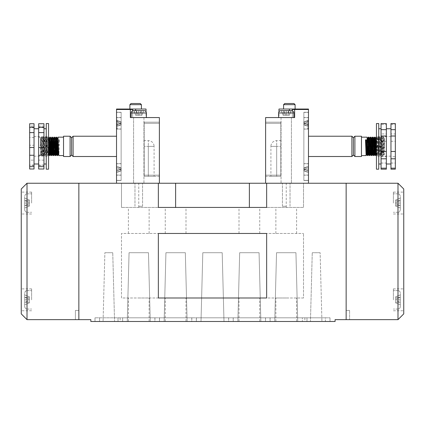 <?xml version="1.0" encoding="UTF-8"?>
<svg xmlns="http://www.w3.org/2000/svg" width="425" height="425" viewBox="0 0 425 425"><rect width="100%" height="100%" fill="white"/><g stroke="black" fill="none" stroke-linecap="round" stroke-linejoin="round"><path stroke-width="0.32" stroke-dasharray="2.12 1.59" d="M146.025 109.039L116.53 109.039L116.53 109.501L132.658 109.501L116.53 109.501L116.53 183.239L159.386 183.239L159.386 117.566L130.353 117.566L130.353 109.501L130.353 117.566L132.658 117.566L130.353 117.566L130.353 109.501M131.16 117.566L146.37 117.566L131.16 117.566L146.37 117.566L131.16 117.566L131.16 112.96L146.37 112.96L131.16 112.96A2.306 2.306 0 0 1 133.466 110.654L134.002 110.654L135.623 115.26L133.88 110.659L135.623 115.26L138.067 115.26L135.623 115.26L138.067 115.26L135.623 115.26L136.319 115.26L135.623 115.26L133.88 110.659L144.064 110.654A2.306 2.306 0 0 1 146.025 111.743L146.025 117.566L135.655 117.566L146.025 117.566M129.896 109.039L141.413 109.039L129.896 109.039M143.947 117.566L143.947 183.239L133.583 183.239L143.947 183.239L133.583 183.239L143.947 183.239L143.947 117.566L133.583 117.566L133.583 183.239L133.583 117.566L143.947 117.566M131.16 112.96L146.37 112.96L146.37 117.566M133.466 110.654L138.762 110.654L138.762 115.26L138.762 110.654L141.084 110.654L136.446 110.654L141.212 110.659L139.464 115.26L141.212 110.654L141.212 115.26L141.907 115.26L136.319 115.26L141.212 115.26L141.212 110.659L143.528 110.654L141.653 110.654L143.65 110.659L141.907 115.26L143.65 110.659L141.907 115.26L143.65 110.659L141.212 110.659L144.064 110.654M144.181 140.606L144.181 146.37L144.181 140.606L148.325 140.606L148.325 146.37L154.089 146.37L154.089 176.322L148.325 176.322L154.089 176.322M116.53 169.41L116.53 175.169L116.53 163.652L116.53 175.058L116.53 169.41L116.53 172.672L116.53 171.041L116.53 172.672L116.53 171.041L116.53 172.672L116.53 171.041L116.53 172.672L116.53 171.041L120.828 169.41L120.828 171.041L116.53 171.041L120.828 169.41L120.828 171.041L116.53 172.672L120.828 171.041L116.53 171.041L116.53 169.41L116.53 175.058L116.53 169.41L116.53 171.041L116.53 169.41L120.828 169.41L120.828 171.041L116.53 171.041L120.828 171.041L116.53 172.672L120.828 171.041L120.828 169.41L116.53 169.41L120.828 169.41L120.828 167.779L116.53 167.779L116.53 169.41L120.828 169.41L116.53 167.779L116.53 169.41M121.136 169.41L121.136 175.169L121.136 169.41M116.53 123.324L116.53 129.088L116.53 117.566L116.53 128.972L116.53 120.052L116.53 121.699L116.53 120.068L116.53 121.699L116.53 120.068L116.53 121.699L116.53 120.068L116.53 121.699L120.828 123.324L116.53 123.324L116.53 121.699L116.53 128.972L116.53 121.699L120.828 123.324L116.53 124.955L116.53 123.324L120.828 123.324L120.828 121.699L116.53 120.068L120.828 121.699L116.53 121.699L120.828 121.699L116.53 121.699L120.828 121.699L116.53 120.068L120.828 121.699L120.828 123.324L116.53 123.324L120.828 123.324L120.828 124.955L116.53 126.586L116.53 123.324M121.136 123.324L121.136 129.088L121.136 123.324M73.095 136.228L73.095 156.506M116.53 146.37L116.53 136.228L116.53 146.37M71.597 137.727L71.597 155.008M70.098 156.506L70.098 136.228M48.02 138.322L48.689 137.169L47.781 155.587L46.862 137.153L45.937 155.587L45.018 137.153L44.094 155.587L43.249 137.466L42.25 155.587L41.645 141.876L40.864 137.95L40.492 139.623L40.492 146.37L40.492 139.342L40.492 154.434L40.603 138.199L41.57 154.418L42.489 138.322L43.414 154.418L44.333 138.322L45.257 154.418L46.176 138.322L47.101 154.418L48.02 138.322L48.556 147.964M42.792 146.37L42.792 151.093L42.792 146.37M47.403 146.37L47.403 151.093L47.403 146.37M40.683 138.322L40.492 139.623C40.63 136.781 40.763 139.028 40.89 146.37L41.198 155.12L41.645 139.145L41.847 137.153L42.527 138.322M57.906 137.169L57.577 142.715M63.532 136.228L63.532 156.506M59.532 139.852L58.204 139.852L58.868 140.664L59.532 139.852L58.841 155.587M58.177 140.462L58.204 139.852M40.906 137.891L41.645 137.153L41.645 139.145C41.868 135.432 42.086 137.838 42.298 146.37L42.84 155.274L43.706 137.163L44.625 155.571L45.549 137.163L46.468 155.571L47.393 137.163L48.062 152.888L48.312 155.571L48.556 152.182M41.847 137.153L41.645 141.876M48.96 140.462L49.215 137.153M50.532 137.169L50.203 142.715M50.803 140.462L51.058 137.153M52.376 137.169L52.047 142.715M52.647 140.462L52.902 137.153M54.219 137.169L53.89 142.715M54.49 140.462L54.745 137.153M56.063 137.169L55.733 142.715M56.334 140.462L56.589 137.153M45.257 154.418L45.921 155.571L46.453 155.587L47.138 154.418M49.879 152.272L49.624 155.587M51.722 152.272L51.468 155.587M53.566 152.272L53.311 155.587M55.409 152.272L55.154 155.587M57.253 152.272L56.998 155.587M116.53 180.354L116.53 112.381L116.53 180.354L121.136 180.354L121.136 112.381L121.136 180.354L116.53 180.354M116.53 126.586L116.53 124.955L120.828 123.324L120.828 124.955L116.53 124.955L116.53 126.586L116.53 124.955L116.53 126.586L116.53 124.955L116.53 126.586L116.53 124.955L120.828 124.955L116.53 126.586L120.828 124.955L120.828 123.324L120.828 124.955L116.53 124.955L120.828 124.955L116.53 126.586M63.532 146.37L63.532 155.587L63.532 146.37M49.284 150.02L49.56 142.726M51.127 150.02L51.404 142.726M52.971 150.02L53.247 142.726M54.814 150.02L55.091 142.726M56.658 150.02L56.934 142.726M58.501 150.02L58.868 140.664M116.53 166.154L116.53 167.779L120.828 169.41L120.828 167.779L116.53 166.154L116.53 167.779L116.53 166.154L116.53 167.779L116.53 166.154L116.53 167.779L116.53 166.154L116.53 167.779L120.828 167.779L116.53 166.154L120.828 167.779L120.828 169.41L120.828 167.779L116.53 167.779L120.828 167.779L116.53 166.154M117.22 120.052L117.22 128.6L117.22 120.052L116.53 120.052M117.22 128.6L116.53 128.6L117.22 128.6M116.53 112.269L116.53 180.471L116.53 112.269L121.136 112.269L121.136 180.471L116.53 180.471L121.136 180.471L121.136 112.269L116.53 112.269M121.136 112.381L116.53 112.381L121.136 112.381M136.319 110.659L136.319 115.26L136.319 110.659L134.321 110.654L136.319 110.659L136.319 115.26L136.319 110.659L134.002 110.654L136.319 110.654L138.067 115.26L136.319 110.654L141.653 110.654L141.212 110.659L141.212 115.26L141.212 110.659M138.762 115.26L138.762 110.654L138.762 115.26M141.084 110.654L136.446 110.654M140.261 103.509L131.043 103.509M144.181 176.322L144.181 146.37L144.181 176.322L148.325 176.322L144.181 176.322L144.181 122.177L144.181 176.322L159.386 176.322L159.386 175.169L159.386 176.322L144.181 176.322M129.896 104.662L141.413 104.662M159.386 123.324L159.386 175.169L159.386 122.177L159.386 123.324L144.181 123.324L159.386 123.324M144.181 122.177L159.386 122.177L144.181 122.177M132.658 110.797L132.658 117.566L135.655 117.566L132.658 117.566L132.658 109.501L116.53 109.501M116.53 183.239L159.386 183.239M376.444 136.648L376.444 156.161L376.444 136.648M390.963 156.087L390.963 136.574L390.963 156.087M386.352 128.876L386.352 163.997L386.352 128.876M390.963 128.876L390.963 163.997L390.963 128.876M378.749 128.876L378.749 163.997L378.749 128.876M381.055 128.876L381.055 163.997L381.055 128.876M376.444 169.182L376.444 123.558M378.749 169.182L378.749 123.558M390.963 169.182L390.963 123.558M390.963 124.562L395.34 124.562L395.34 123.558M386.352 123.558L386.352 124.562L381.055 124.562L381.055 123.558M381.055 169.182L386.352 169.182M395.34 169.182L390.963 169.15M381.055 163.067L386.352 163.067L386.352 156.719L381.055 156.719L381.055 169.15M390.963 163.067L395.34 163.067L395.34 156.719L390.963 156.719M381.055 141.259L386.352 141.259L386.352 133.939L381.055 133.939L381.055 156.719M390.963 141.259L395.34 141.259L395.34 133.939L390.963 133.939M381.055 124.562L381.055 133.939M386.352 163.067L386.352 169.15M386.352 141.259L386.352 156.719M386.352 124.562L386.352 133.939M395.34 163.067L395.34 169.15M395.34 141.259L395.34 156.719M395.34 124.562L395.34 133.939M400.292 203.054L400.292 196.137L400.292 209.966L400.292 198.167L400.292 209.966L400.292 200.611L400.292 205.498L400.292 203.054L400.292 205.498L400.292 203.054L395.686 203.054L395.686 199.909L400.292 198.167L395.686 199.909L400.292 198.167L395.686 199.909L395.686 202.353L395.686 199.909L395.686 200.611L400.292 200.611L395.686 202.353L395.686 199.909L395.686 200.611L400.292 200.611L395.686 202.353L395.686 199.909L395.686 200.611L400.292 200.611L395.686 200.611L395.686 203.054L400.292 203.054L395.686 203.054L395.686 200.611L395.686 203.054L400.292 203.054M400.292 299.832L400.292 292.915L400.292 304.72L400.292 302.276L400.292 304.72L400.292 302.276L400.292 304.72L400.292 302.276L400.292 304.72L400.292 302.276L395.686 300.528L395.686 302.972L400.292 304.72L395.686 302.972L400.292 304.72L395.686 302.972L395.686 300.528L395.686 302.972L395.686 302.276L400.292 302.276L395.686 300.528L395.686 302.972L395.686 302.276L400.292 302.276L400.292 299.832L400.292 306.744L400.292 299.832L400.292 306.744L400.292 299.832L395.686 299.832L395.686 302.276L400.292 302.276L395.686 302.276L395.686 297.388L395.686 299.832L400.292 299.832L395.686 299.832L395.686 297.388L400.292 297.388L400.292 299.832L395.686 299.832L395.686 297.388L400.292 297.388L400.292 299.832M393.38 299.832L393.38 288.883L393.38 299.832M393.38 203.054L393.38 192.105L393.38 203.054M403.75 203.054L403.75 192.105L403.75 203.054M403.75 299.832L403.75 288.883L403.75 299.832M400.292 207.942L400.292 205.498L400.292 207.942L400.292 205.498L400.292 207.942L400.292 205.498L400.292 207.942L400.292 205.498L400.292 207.942L395.686 206.194L395.686 203.054L395.686 205.498L400.292 205.498L395.686 203.75L400.292 205.498L395.686 205.498L395.686 203.054L395.686 205.498L400.292 205.498L395.686 205.498L395.686 206.194L395.686 203.75L395.686 206.194L400.292 207.942L395.686 206.194L395.686 203.75L395.686 206.194L400.292 207.942M397.991 319.648L335.086 319.648L335.086 321.491L90.838 321.491L90.838 319.648L78.853 319.648L78.853 310.431L78.853 319.648L78.853 310.431L78.853 319.648L75.4 319.648L78.853 319.648L75.4 319.648L75.4 310.431L75.4 319.648L75.4 310.431L75.4 319.648L78.853 319.648L78.853 183.239L121.481 183.239L121.481 207.432L121.481 183.239L303.519 183.239L303.519 207.432L121.481 207.432L303.519 207.432L303.519 183.239L346.147 183.239L346.147 319.648L346.147 310.431L346.147 319.648L346.147 310.431L346.147 319.648L349.6 319.648L346.147 319.648L349.6 319.648L349.6 310.431L349.6 319.648L349.6 310.431L349.6 319.648L346.147 319.648L346.147 183.239L397.991 183.239L397.991 319.648L403.75 313.884L403.75 188.998L397.991 183.239M349.6 310.431L346.147 310.431L349.6 310.431M400.292 294.939L400.292 297.388L395.686 299.131L395.686 296.687L395.686 297.388L400.292 297.388L395.686 299.131L395.686 296.687L395.686 297.388L400.292 297.388L400.292 294.939L400.292 297.388L400.292 294.939L400.292 297.388L400.292 294.939L400.292 297.388L400.292 294.939L395.686 296.687L400.292 294.939L395.686 296.687L395.686 299.131L395.686 296.687L400.292 294.939M24.708 203.054L24.708 196.137L24.708 209.966L24.708 198.167L24.708 209.966L24.708 200.611L24.708 205.498L24.708 203.054L24.708 205.498L24.708 203.054L29.314 203.054L29.314 199.909L24.708 198.167L29.314 199.909L24.708 198.167L29.314 199.909L29.314 202.353L29.314 199.909L29.314 200.611L24.708 200.611L29.314 202.353L29.314 199.909L29.314 200.611L24.708 200.611L29.314 202.353L29.314 199.909L29.314 200.611L24.708 200.611L29.314 200.611L29.314 203.054L24.708 203.054L29.314 203.054L29.314 200.611L29.314 203.054L24.708 203.054M24.708 299.832L24.708 292.915L24.708 304.72L24.708 302.276L24.708 304.72L24.708 302.276L24.708 304.72L24.708 302.276L24.708 304.72L24.708 302.276L29.314 300.528L29.314 302.972L24.708 304.72L29.314 302.972L24.708 304.72L29.314 302.972L29.314 300.528L29.314 302.972L29.314 302.276L24.708 302.276L29.314 300.528L29.314 302.972L29.314 302.276L24.708 302.276L24.708 299.832L24.708 306.744L24.708 299.832L24.708 306.744L24.708 299.832L29.314 299.832L29.314 302.276L24.708 302.276L29.314 302.276L29.314 297.388L29.314 299.832L24.708 299.832L29.314 299.832L29.314 297.388L24.708 297.388L24.708 299.832L29.314 299.832L29.314 297.388L24.708 297.388L24.708 299.832M31.62 299.832L31.62 288.883L31.62 299.832M31.62 203.054L31.62 192.105L31.62 203.054M21.25 203.054L21.25 192.105L21.25 203.054M21.25 299.832L21.25 288.883L21.25 299.832M24.708 207.942L24.708 205.498L24.708 207.942L24.708 205.498L24.708 207.942L24.708 205.498L24.708 207.942L24.708 205.498L24.708 207.942L29.314 206.194L29.314 203.054L29.314 205.498L24.708 205.498L29.314 203.75L24.708 205.498L29.314 205.498L29.314 203.054L29.314 205.498L24.708 205.498L29.314 205.498L29.314 206.194L29.314 203.75L29.314 206.194L24.708 207.942L29.314 206.194L29.314 203.75L29.314 206.194L24.708 207.942M78.853 319.648L27.009 319.648L27.009 183.239L78.853 183.239L78.853 319.648M27.009 183.239L21.25 188.998L21.25 313.884L27.009 319.648M75.4 310.431L78.853 310.431L75.4 310.431M24.708 294.939L24.708 297.388L29.314 299.131L29.314 296.687L29.314 297.388L24.708 297.388L29.314 299.131L29.314 296.687L29.314 297.388L24.708 297.388L24.708 294.939L24.708 297.388L24.708 294.939L24.708 297.388L24.708 294.939L24.708 297.388L24.708 294.939L29.314 296.687L24.708 294.939L29.314 296.687L29.314 299.131L29.314 296.687L24.708 294.939M48.556 144.187L48.556 156.161L48.556 144.187M34.037 148.553L34.037 136.574L34.037 148.553M38.648 142.439L38.648 163.997L38.648 142.439M34.037 142.439L34.037 163.997L34.037 142.439M46.251 142.439L46.251 163.997L46.251 142.439M43.945 142.439L43.945 163.997L43.945 142.439M48.556 123.558L48.556 169.182M46.251 123.558L46.251 169.182M34.037 123.733L34.037 160.124L29.66 160.124L29.66 165.532L34.037 165.532L34.037 165.028L34.037 169.007M34.037 137.488L29.66 137.488L29.66 145.238L34.037 145.238M38.648 137.488L43.945 137.488L43.945 145.238L38.648 145.238L38.648 126.071L43.945 126.071L43.945 123.733M38.648 123.733L38.648 126.071M29.66 123.733L29.66 126.071L34.037 126.071M43.945 160.124L38.648 160.124L38.648 165.532L43.945 165.532L43.945 145.238M34.037 160.124L34.037 165.532M43.945 169.007L43.945 165.532M43.945 137.488L43.945 126.071M43.945 127.203L43.945 127.713L43.945 127.203M38.648 127.203L38.648 127.713L38.648 127.203M38.648 160.124L38.648 145.238M38.648 169.007L38.648 165.532M34.037 127.203L34.037 127.713L34.037 127.203M29.66 127.203L29.66 127.713L29.66 127.203M29.66 137.488L29.66 126.071M29.66 160.124L29.66 145.238M29.66 169.007L29.66 165.532M286.237 206.279L282.434 206.279L286.237 206.279M138.762 206.279L142.566 206.279L138.762 206.279M286.237 233.468L275.868 233.468L286.237 233.468M138.762 233.468L149.133 233.468L138.762 233.468M266.65 183.239L266.65 207.432L158.35 207.432L158.35 183.239M249.369 233.468L259.739 233.468L249.369 233.468M175.631 233.468L165.261 233.468L175.631 233.468M249.369 297.989L259.739 297.989L249.369 297.989M249.369 321.491L259.739 321.491L249.369 321.491M175.631 297.989L165.261 297.989L175.631 297.989M175.631 321.491L165.261 321.491L175.631 321.491M286.237 297.989L275.868 297.989L286.237 297.989M286.237 321.491L275.868 321.491L286.237 321.491M138.762 297.989L149.133 297.989L138.762 297.989M138.762 321.491L149.133 321.491L138.762 321.491M303.519 297.989L121.481 297.989L121.481 233.468L303.519 233.468L121.481 233.468L121.481 297.989L303.519 297.989L303.519 233.468L303.519 297.989M158.35 297.989L158.35 233.468L266.65 233.468L266.65 297.989L158.35 297.989M228.682 317.804L118.028 317.804L118.028 321.491L118.028 317.804L94.988 317.804L330.013 317.804L306.972 317.804L306.972 321.491L94.988 321.491L118.028 321.491L99.593 321.491L99.593 317.804L99.593 321.491L325.407 321.491L325.407 317.804L306.972 317.804L306.972 321.491L325.407 321.491L325.407 317.804L306.972 317.804L306.972 321.491L306.972 317.804L228.682 317.804L228.682 321.491M154.897 317.804L154.897 321.491L122.634 321.491L154.897 321.491L154.897 317.804L122.634 317.804L122.634 321.491L122.634 317.804L154.897 317.804M191.76 317.804L191.76 321.491L159.502 321.491L191.76 321.491L191.76 317.804L159.502 317.804L159.502 321.491L159.502 317.804L191.76 317.804M228.629 317.804L228.629 321.491L196.371 321.491L228.629 321.491L228.629 317.804L196.371 317.804L196.371 321.491L196.371 317.804L228.629 317.804M302.366 321.491L270.103 321.491L302.366 321.491L302.366 317.804L302.366 321.491M270.103 317.804L302.366 317.804L270.103 317.804L270.103 321.491L270.103 317.804M265.498 321.491L233.24 321.491L265.498 321.491L265.498 317.804L265.498 321.491M233.24 317.804L265.498 317.804L233.24 317.804L233.24 321.491L233.24 317.804M330.013 317.804L330.013 321.491L330.013 317.804M304.874 317.804L304.874 321.491M265.545 317.804L265.545 321.491M233.187 317.804L233.187 321.491M191.813 317.804L191.813 321.491M159.455 317.804L159.455 321.491M120.126 317.804L120.126 321.491M94.988 317.804L94.988 321.491L94.988 317.804M118.028 317.804L118.028 321.491L118.028 317.804M154.944 317.804L154.944 321.491M196.318 317.804L196.318 321.491M270.056 317.804L270.056 321.491M150.264 321.491L127.266 321.491L150.264 321.491L148.463 252.71L129.067 252.71L148.463 252.71L150.264 321.491M187.127 321.491L164.135 321.491L187.127 321.491L185.327 252.71L165.936 252.71L185.327 252.71L187.127 321.491M223.996 321.491L201.004 321.491L223.996 321.491L222.195 252.71L202.805 252.71L222.195 252.71L223.996 321.491M297.734 321.491L274.736 321.491L297.734 321.491L295.933 252.71L276.537 252.71L295.933 252.71L297.734 321.491M260.865 321.491L237.873 321.491L260.865 321.491L259.064 252.71L239.673 252.71L259.064 252.71L260.865 321.491M114.548 321.491L103.073 321.491L114.548 321.491L112.747 252.71L114.548 321.491M310.452 321.491L321.927 321.491L310.452 321.491L312.253 252.71L310.452 321.491M129.067 252.71L127.266 321.491L129.067 252.71M165.936 252.71L164.135 321.491L165.936 252.71M202.805 252.71L201.004 321.491L202.805 252.71M276.537 252.71L274.736 321.491L276.537 252.71M239.673 252.71L237.873 321.491L239.673 252.71M104.874 252.71L112.747 252.71L104.874 252.71L103.073 321.491L104.874 252.71M320.126 252.71L312.253 252.71L320.126 252.71L321.927 321.491L320.126 252.71M293.84 112.96L293.84 117.566L278.63 117.566L278.63 112.96L293.84 112.96A2.306 2.306 0 0 0 291.534 110.654L290.998 110.654L289.377 115.26L291.12 110.659L289.377 115.26L286.933 115.26L289.377 115.26L286.933 115.26L289.377 115.26L288.681 115.26L289.377 115.26L291.12 110.659L280.936 110.654A2.306 2.306 0 0 0 278.975 111.743L278.975 117.566L289.345 117.566L278.975 117.566M283.587 104.662L295.104 104.662M295.104 109.039L283.587 109.039L295.104 109.039M281.053 117.566L281.053 183.239L291.417 183.239L281.053 183.239L291.417 183.239L281.053 183.239L281.053 117.566L291.417 117.566L291.417 183.239L291.417 117.566L281.053 117.566M293.84 117.566L278.63 117.566M293.957 103.509L284.739 103.509M280.936 110.654L281.791 110.654L281.35 110.659L283.092 115.26L281.35 110.659L283.092 115.26L281.35 110.659L281.791 110.654L283.916 110.654L283.788 115.26L283.092 115.26L285.536 115.26L283.092 115.26L285.536 115.26L283.092 115.26L283.788 115.26L283.788 110.659L285.536 115.26L283.788 110.654L283.788 115.26L283.788 110.659M290.998 110.654L288.681 110.654L288.681 115.26L286.237 115.26L288.681 115.26L286.237 115.26L288.681 115.26L288.681 110.659L290.998 110.654L288.681 110.654L286.933 115.26L288.676 110.659L291.534 110.654L283.916 110.654M280.819 140.606L280.819 146.37L280.819 140.606L276.675 140.606L276.675 146.37L270.911 146.37L270.911 176.322L276.675 176.322L270.911 176.322M308.47 169.41L308.47 175.169L308.47 163.652L308.47 175.058L308.47 169.41L308.47 172.672L308.47 171.041L308.47 172.672L308.47 171.041L308.47 172.672L308.47 171.041L308.47 172.672L308.47 171.041L304.172 169.41L304.172 171.041L308.47 171.041L304.172 169.41L304.172 171.041L308.47 172.672L304.172 171.041L308.47 171.041L308.47 169.41L308.47 175.058L308.47 169.41L308.47 171.041L308.47 169.41L304.172 169.41L304.172 171.041L308.47 171.041L304.172 171.041L308.47 172.672L304.172 171.041L304.172 169.41L308.47 169.41L304.172 169.41L304.172 167.779L308.47 167.779L308.47 169.41L304.172 169.41L308.47 167.779L308.47 169.41M303.864 169.41L303.864 175.169L303.864 169.41M308.47 123.324L308.47 129.088L308.47 117.566L308.47 128.972L308.47 120.052L308.47 121.699L308.47 120.068L308.47 121.699L308.47 120.068L308.47 121.699L308.47 120.068L308.47 121.699L304.172 123.324L308.47 123.324L308.47 121.699L308.47 128.972L308.47 121.699L304.172 123.324L308.47 124.955L308.47 123.324L304.172 123.324L304.172 121.699L308.47 120.068L304.172 121.699L308.47 121.699L304.172 121.699L308.47 121.699L304.172 121.699L308.47 120.068L304.172 121.699L304.172 123.324L308.47 123.324L304.172 123.324L304.172 124.955L308.47 126.586L308.47 123.324M303.864 123.324L303.864 129.088L303.864 123.324M351.905 156.506L351.905 136.228M308.47 146.37L308.47 136.228L308.47 146.37M353.403 155.008L353.403 137.727M354.902 136.228L354.902 156.506M376.444 138.242L377.219 155.587L378.138 137.153L379.063 155.587L379.982 137.153L380.906 155.587L381.751 137.466L382.75 155.587L383.355 141.876L384.136 137.95L384.508 139.623L384.508 146.37L384.508 139.342L384.508 154.434L384.397 138.199L383.43 154.418L382.511 138.322L381.586 154.418L380.667 138.322L379.743 154.418L378.824 138.322L377.899 154.418L376.98 138.322L376.364 150.009M382.208 146.37L382.208 151.093L382.208 146.37M377.597 146.37L377.597 151.093L377.597 146.37M384.317 138.322L384.508 139.623C384.37 136.781 384.237 139.028 384.11 146.37L383.802 155.12L383.355 139.145L383.153 137.153L382.473 138.322M366.499 150.02L367.078 137.153M361.468 156.506L361.468 136.228M384.094 137.891L383.355 137.153L383.355 139.145C383.132 135.432 382.914 137.838 382.702 146.37L382.16 155.274L381.294 137.163L380.375 155.571L379.451 137.163L378.532 155.571L377.607 137.163L376.938 152.888L376.688 155.571L376.444 152.182M383.153 137.153L383.355 141.876M375.716 150.02L376.295 137.153M375.769 137.163L375.44 142.726M373.873 150.02L374.452 137.153M373.926 137.163L373.017 155.587M372.029 150.02L372.608 137.153M372.082 137.163L371.641 146.37M370.186 150.02L370.765 137.153M370.239 137.163L369.33 155.587M368.342 150.02L368.921 137.153M368.066 142.726L367.954 146.37M379.743 154.418L379.079 155.571L378.547 155.587L377.862 154.418M375.121 152.272L374.861 155.587M371.434 152.272L371.174 155.587M367.747 152.272L367.487 155.587M308.47 180.354L308.47 112.381L308.47 180.354L303.864 180.354L303.864 112.381L303.864 180.354L308.47 180.354M308.47 126.586L308.47 124.955L304.172 123.324L304.172 124.955L308.47 124.955L308.47 126.586L308.47 124.955L308.47 126.586L308.47 124.955L308.47 126.586L308.47 124.955L304.172 124.955L308.47 126.586L304.172 124.955L304.172 123.324L304.172 124.955L308.47 124.955L304.172 124.955L308.47 126.586M361.468 146.37L361.468 155.587L361.468 146.37M375.137 138.322L374.521 150.009M373.293 138.322L372.677 150.009M371.11 142.715L370.834 150.009M369.607 138.322L368.99 150.009M367.423 142.715L367.147 150.009M308.47 166.154L308.47 167.779L304.172 169.41L304.172 167.779L308.47 166.154L308.47 167.779L308.47 166.154L308.47 167.779L308.47 166.154L308.47 167.779L308.47 166.154L308.47 167.779L304.172 167.779L308.47 166.154L304.172 167.779L304.172 169.41L304.172 167.779L308.47 167.779L304.172 167.779L308.47 166.154M307.78 120.052L307.78 128.6L307.78 120.052L308.47 120.052M307.78 128.6L308.47 128.6L307.78 128.6M308.47 112.269L308.47 180.471L308.47 112.269L303.864 112.269L303.864 180.471L308.47 180.471L303.864 180.471L303.864 112.269L308.47 112.269M303.864 112.381L308.47 112.381L303.864 112.381M286.237 115.26L283.788 115.26L286.237 115.26L283.788 115.26L286.237 115.26L286.237 110.654L286.237 115.26L286.237 110.654L288.554 110.654L286.237 110.654L286.237 115.26M288.681 110.659L288.681 115.26L288.554 110.654M280.819 176.322L280.819 146.37L280.819 176.322L276.675 176.322L280.819 176.322L280.819 122.177L280.819 176.322L265.614 176.322L265.614 175.169L265.614 176.322L280.819 176.322M265.614 123.324L265.614 175.169L265.614 122.177L265.614 123.324L280.819 123.324L265.614 123.324M280.819 122.177L265.614 122.177L280.819 122.177M265.614 183.239L308.47 183.239L265.614 183.239L265.614 117.566L294.647 117.566L294.647 109.501L294.647 117.566L292.342 117.566L294.647 117.566L294.647 109.501L292.342 109.501L308.47 109.501L292.342 109.501L292.342 117.566L289.345 117.566L292.342 117.566L292.342 110.797M308.47 183.239L308.47 109.039L278.975 109.039M308.47 109.501L294.647 109.501M135.655 109.039L135.655 110.654M148.325 146.37L148.325 176.322L148.325 146.37L144.181 146.37L154.089 146.37A5.759 5.759 0 0 0 148.325 140.606L148.325 146.37M144.181 175.169L159.386 175.169L144.181 175.169M397.991 203.054L397.991 193.837L397.991 203.054M397.991 299.832L397.991 290.615L397.991 299.832M27.009 203.054L27.009 193.837L27.009 203.054M27.009 299.832L27.009 290.615L27.009 299.832M138.762 207.432L138.762 183.239M286.237 207.432L286.237 183.239M289.345 110.654L289.345 109.039M276.675 146.37L276.675 176.322L276.675 146.37L280.819 146.37L270.911 146.37A5.759 5.759 0 0 1 276.675 140.606L276.675 146.37M280.819 175.169L265.614 175.169L280.819 175.169M116.53 163.768L121.136 163.768L116.53 163.768M116.53 117.683L121.136 117.683L116.53 117.683M121.136 175.169L116.53 175.169L121.136 175.169M121.136 129.088L116.53 129.088L121.136 129.088M47.403 151.093L42.792 151.093L40.492 153.398M40.492 154.434L41.182 155.13M43.175 137.153L43.685 137.153M45.018 137.153L45.528 137.153M46.862 137.153L47.372 137.153M42.25 155.587L42.766 155.587M44.094 155.587L44.609 155.587M47.781 155.587L48.296 155.587M48.312 155.571L48.556 155.152M47.393 137.163L48.057 138.322M45.549 137.163L46.213 138.322M44.625 155.571L45.294 154.418M43.706 137.163L44.37 138.322M42.782 155.571L43.451 154.418M41.198 155.12L41.607 154.418M40.646 138.322L40.864 137.95M41.57 154.418L42.234 155.571M42.489 138.322L43.159 137.169M43.414 154.418L44.078 155.571M44.333 138.322L45.002 137.169M46.176 138.322L46.846 137.169M47.101 154.418L47.765 155.571M47.403 141.647L42.792 141.647L40.492 139.342M121.136 117.566L116.53 117.566L121.136 117.566M121.136 163.652L116.53 163.652L121.136 163.652M116.53 128.972L121.136 128.972L116.53 128.972M116.53 175.058L121.136 175.058L116.53 175.058M390.963 156.161L376.444 156.161M390.963 129.71L395.34 129.71M381.055 129.71L386.352 129.71M390.963 163.03L395.34 163.03M381.055 163.03L386.352 163.03M390.963 136.574L376.444 136.574M397.991 193.837C398.692 194.384 398.985 192.759 400.292 196.137C399.155 192.939 398.682 194.305 397.991 193.837L393.38 193.837L397.991 193.837M397.991 290.615C399.388 290.748 400.159 291.518 400.292 292.915C400.159 291.518 399.388 290.748 397.991 290.615L393.38 290.615L397.991 290.615M393.38 213.998L403.75 213.998L393.38 213.998M393.38 310.776L403.75 310.776L393.38 310.776M393.38 192.105L403.75 192.105L393.38 192.105M393.38 288.883L403.75 288.883L393.38 288.883M397.991 212.272L393.38 212.272L397.991 212.272C398.921 212.564 399.691 211.793 400.292 209.966C399.638 211.815 398.868 212.585 397.991 212.272M397.991 309.044L393.38 309.044L397.991 309.044C399.388 308.911 400.159 308.141 400.292 306.744C400.159 308.141 399.388 308.911 397.991 309.044M27.009 193.837C26.355 194.273 25.829 192.966 24.708 196.137C25.84 192.955 26.366 194.273 27.009 193.837L31.62 193.837L27.009 193.837M27.009 290.615C25.612 290.748 24.841 291.518 24.708 292.915C25.404 291.008 26.175 290.238 27.009 290.615L31.62 290.615L27.009 290.615M31.62 213.998L21.25 213.998L31.62 213.998M31.62 310.776L21.25 310.776L31.62 310.776M31.62 192.105L21.25 192.105L31.62 192.105M31.62 288.883L21.25 288.883L31.62 288.883M27.009 212.272L31.62 212.272L27.009 212.272C26.175 212.643 25.404 211.878 24.708 209.966C24.841 211.363 25.612 212.133 27.009 212.272M27.009 309.044L31.62 309.044L27.009 309.044C26.175 309.421 25.404 308.656 24.708 306.744C24.841 308.141 25.612 308.911 27.009 309.044M34.037 136.574L48.556 136.574M34.037 165.028L29.66 165.028M43.945 165.028L38.648 165.028M34.037 127.713L29.66 127.713M43.945 127.713L38.648 127.713M34.037 156.161L48.556 156.161M282.434 206.279L282.434 183.239L282.434 206.279M134.964 206.279L134.964 183.239L134.964 206.279M275.868 233.468L275.868 207.432M128.398 233.468L128.398 207.432M238.999 233.468L238.999 207.432M165.261 233.468L165.261 207.432M238.999 321.491L238.999 297.989M165.261 321.491L165.261 297.989M275.868 321.491L275.868 297.989M128.398 321.491L128.398 297.989M149.133 321.491L149.133 297.989M296.602 321.491L296.602 297.989M186.001 321.491L186.001 297.989M259.739 321.491L259.739 297.989M186.001 233.468L186.001 207.432M259.739 233.468L259.739 207.432M149.133 233.468L149.133 207.432M296.602 233.468L296.602 207.432M142.566 206.279L142.566 183.239L142.566 206.279M290.036 206.279L290.036 183.239L290.036 206.279M308.47 163.768L303.864 163.768L308.47 163.768M308.47 117.683L303.864 117.683L308.47 117.683M303.864 175.169L308.47 175.169L303.864 175.169M303.864 129.088L308.47 129.088L303.864 129.088M377.597 151.093L382.208 151.093L384.508 153.398M384.508 154.434L383.817 155.13M381.825 137.153L381.315 137.153M379.982 137.153L379.472 137.153M378.138 137.153L377.628 137.153M382.75 155.587L382.234 155.587M380.906 155.587L380.391 155.587M377.219 155.587L376.704 155.587M376.688 155.571L376.444 155.152M377.607 137.163L376.943 138.322M379.451 137.163L378.787 138.322M380.375 155.571L379.706 154.418M381.294 137.163L380.63 138.322M382.218 155.571L381.549 154.418M383.802 155.12L383.392 154.418M384.354 138.322L384.136 137.95M383.43 154.418L382.766 155.571M382.511 138.322L381.841 137.169M381.586 154.418L380.922 155.571M380.667 138.322L379.998 137.169M378.824 138.322L378.154 137.169M377.899 154.418L377.235 155.571M376.98 138.322L376.311 137.169M377.597 141.647L382.208 141.647L384.508 139.342M303.864 117.566L308.47 117.566L303.864 117.566M303.864 163.652L308.47 163.652L303.864 163.652M308.47 128.972L303.864 128.972L308.47 128.972M308.47 175.058L303.864 175.058L308.47 175.058"/><path stroke-width="0.64" d="M116.53 183.239L116.53 109.039L146.025 109.039L146.025 111.743A2.306 2.306 0 0 1 146.37 112.96L146.37 117.566M129.896 104.662L131.043 103.509L140.261 103.509L141.413 104.662L129.896 104.662L129.896 109.039M141.413 104.662L141.413 109.039M131.16 112.96A2.306 2.306 0 0 1 133.466 110.654L144.064 110.654A2.306 2.306 0 0 1 146.37 112.96L131.16 112.96L131.16 117.566M144.064 110.654L133.466 110.654M70.098 136.228L70.098 156.506L63.532 156.506L63.532 136.228L70.098 136.228L71.597 137.727L71.597 155.008L73.095 156.506L73.095 136.228L116.53 136.228M58.156 154.418L58.825 155.571L57.997 137.466L57.237 138.322L58.156 154.418L58.501 150.02M57.577 142.715L57.253 152.272M57.513 155.587L56.982 155.571L56.764 152.888L56.079 137.153L56.663 137.466L57.513 155.587L58.177 140.462M48.556 147.964L48.944 154.418L49.608 155.571L48.556 137.397M48.556 152.182L48.96 140.462M48.705 137.153L49.289 137.466L50.139 155.587L50.803 140.462M50.548 137.153L51.133 137.466L51.983 155.587L51.452 155.571L51.234 152.888L50.623 137.466L49.863 138.322L50.787 154.418L51.127 150.02M50.203 142.715L49.879 152.272M52.392 137.153L52.976 137.466L53.826 155.587L53.295 155.571L53.077 152.888L52.466 137.466L51.707 138.322L51.404 142.726M52.047 142.715L51.722 152.272M51.983 155.587L52.647 140.462M52.918 137.163L53.646 138.577L54.257 152.07L54.469 154.418L55.138 155.571L54.31 137.466L53.55 138.322L53.247 142.726M53.89 142.715L53.566 152.272M53.826 155.587L54.49 140.462M54.235 137.153L54.82 137.466L55.67 155.587L56.334 140.462M56.079 137.153L55.393 138.322L56.312 154.418L56.658 150.02M55.733 142.715L55.409 152.272M48.944 154.418L49.284 150.02M49.56 142.726L49.863 138.322M51.074 137.163L51.802 138.577L52.631 154.418L52.971 150.02M54.469 154.418L54.814 150.02M55.091 142.726L55.393 138.322M56.934 142.726L57.237 138.322M132.658 110.797L132.658 109.501L130.353 109.501L130.353 117.566L159.386 117.566L159.386 183.239M116.53 109.501L130.353 109.501M376.444 123.558L376.444 169.182L378.749 169.182L378.749 123.558L376.444 123.558M381.055 168.178L386.352 168.178L386.352 169.182L381.055 169.182L381.055 129.668L386.352 129.668L386.352 136.016L381.055 136.016M390.963 168.178L395.34 168.178L395.34 169.182L390.963 169.182L390.963 151.481L395.34 151.481L395.34 158.796L390.963 158.796M381.055 123.558L386.352 123.59L381.055 123.558M395.34 129.668L395.34 123.558L390.963 123.558L390.963 129.668L395.34 129.668L395.34 136.016L390.963 136.016L390.963 151.481M395.34 123.59L390.963 123.59M390.963 129.668L390.963 136.016M381.055 129.668L381.055 123.59M381.055 151.481L386.352 151.481L386.352 158.796L381.055 158.796M386.352 168.178L386.352 158.796M386.352 129.668L386.352 123.59M386.352 151.481L386.352 136.016M395.34 168.178L395.34 158.796M395.34 151.481L395.34 136.016M27.009 183.239L27.009 319.648L21.25 313.884L21.25 188.998L27.009 183.239L78.853 183.239L78.853 319.648L90.838 319.648L90.838 321.491L335.086 321.491L335.086 319.648L397.991 319.648L397.991 183.239L346.147 183.239L346.147 319.648L346.147 183.239L158.35 183.239L158.35 207.432L266.65 207.432L266.65 183.239M397.991 183.239L403.75 188.998L403.75 313.884L397.991 319.648M158.35 183.239L78.853 183.239L78.853 319.648L27.009 319.648M48.556 169.182L48.556 123.558L46.251 123.558L46.251 169.182L48.556 169.182M43.945 155.252L38.648 155.252L38.648 147.502L43.945 147.502L43.945 169.007L38.648 169.007L38.648 166.669L43.945 166.669M29.66 155.252L29.66 169.007L34.037 169.007L34.037 155.252L29.66 155.252L29.66 147.502L34.037 147.502L34.037 132.616L29.66 132.616L29.66 127.203L34.037 127.203L34.037 123.733L29.66 123.733L29.66 127.203M34.037 155.252L34.037 147.502M43.945 132.616L38.648 132.616L38.648 127.203L43.945 127.203L43.945 147.502M34.037 132.616L34.037 127.203M43.945 127.203L43.945 123.733L38.648 123.733L38.648 127.203M38.648 155.252L38.648 166.669M38.648 132.616L38.648 147.502M29.66 166.669L34.037 166.669M29.66 132.616L29.66 147.502M158.35 297.989L266.65 297.989L266.65 233.468L158.35 233.468L158.35 297.989M293.84 117.566L293.84 112.96L278.63 112.96A2.306 2.306 0 0 1 278.975 111.743L278.975 109.039L308.47 109.039L308.47 109.501L292.342 109.501L292.342 110.797M295.104 104.662L283.587 104.662L284.739 103.509L293.957 103.509L295.104 104.662L295.104 109.039M283.587 104.662L283.587 109.039M280.936 110.654L291.12 110.659L280.936 110.654A2.306 2.306 0 0 0 278.63 112.96L278.63 117.566M293.84 112.96A2.306 2.306 0 0 0 291.534 110.654L290.998 110.654M351.905 156.506L353.403 155.008L353.403 137.727L351.905 136.228L351.905 156.506L308.47 156.506M354.902 136.228L361.468 136.228L361.468 156.506L354.902 156.506L354.902 136.228L353.403 137.727M361.468 137.153L367.094 137.169L367.928 155.274L368.342 150.02M365.468 139.852L366.796 139.852L366.132 140.664L365.468 139.852L366.084 155.274L366.499 150.02M368.002 155.587L367.413 155.274L366.796 139.852M376.444 152.182L375.785 137.153L376.311 137.169L376.444 138.242M375.785 137.153L375.1 138.322M375.44 142.726L375.121 152.272M376.364 150.009L376.056 154.418L375.392 155.571L374.786 155.274L373.942 137.153L374.467 137.169L374.685 139.852L375.302 155.274L375.716 150.02M373.942 137.153L373.256 138.322M373.533 155.587L372.943 155.274L372.098 137.153L372.624 137.169L372.842 139.852L373.458 155.274L373.873 150.02M372.098 137.153L371.354 138.577L371.11 142.715M371.689 155.587L371.099 155.274L370.255 137.153L370.781 137.169L370.998 139.852L371.615 155.274L372.029 150.02M370.255 137.153L369.569 138.322M370.834 150.009L370.531 154.418L369.862 155.571L369.256 155.274L368.411 137.153L368.937 137.169L369.155 139.852L369.771 155.274L370.186 150.02M368.411 137.153L368.066 142.726M371.641 146.37L371.434 152.272M367.954 146.37L367.747 152.272M376.056 154.418L375.137 138.322L374.467 137.169M374.521 150.009L374.122 154.158L373.506 140.664L373.293 138.322L372.624 137.169M372.677 150.009L372.279 154.158L371.663 140.664L371.45 138.322L370.781 137.169M370.531 154.418L369.607 138.322L368.937 137.169M368.99 150.009L368.592 154.158L367.976 140.664L367.763 138.322L367.094 137.169M368.395 137.163L367.668 138.577L367.423 142.715M367.147 150.009L366.748 154.158L366.132 140.664M265.614 183.239L265.614 117.566L294.647 117.566L294.647 109.501M308.47 109.501L308.47 183.239M135.655 109.039L135.655 110.654M175.631 207.432L175.631 183.239M249.369 207.432L249.369 183.239M289.345 109.039L289.345 110.654M71.597 137.727L73.095 136.228M57.922 137.153L63.532 137.153M49.624 155.587L50.139 155.587L50.825 154.418M55.154 155.587L55.67 155.587L56.355 154.418M58.841 155.587L63.532 155.587M57.529 155.571L58.198 154.418M56.605 137.163L57.274 138.322M54.761 137.163L55.431 138.322M53.842 155.571L54.512 154.418M51.999 155.571L52.668 154.418M49.231 137.163L49.9 138.322M48.312 155.571L48.981 154.418M50.787 154.418L51.452 155.571M52.631 154.418L53.295 155.571M56.312 154.418L56.982 155.571M71.597 155.008L70.098 156.506M73.095 156.506L116.53 156.506M386.352 128.743L390.963 128.743M378.749 128.743L381.055 128.743M378.749 163.997L381.055 163.997M386.352 163.997L390.963 163.997M38.648 163.997L34.037 163.997M46.251 163.997L43.945 163.997M46.251 128.743L43.945 128.743M38.648 128.743L34.037 128.743M351.905 136.228L308.47 136.228M366.844 154.418L366.175 155.571L361.468 155.587M367.471 155.571L366.802 154.418M369.314 155.571L368.645 154.418M371.158 155.571L370.488 154.418M373.001 155.571L372.332 154.418M374.845 155.571L374.175 154.418M376.688 155.571L376.019 154.418M374.212 154.418L373.548 155.571M372.369 154.418L371.705 155.571M368.688 154.418L368.018 155.571M353.403 155.008L354.902 156.506"/></g></svg>
